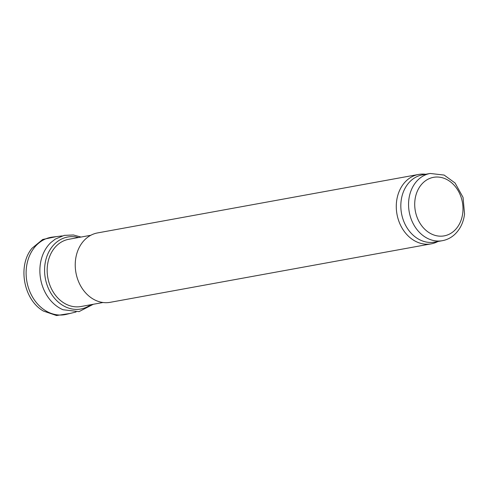 <?xml version="1.0" encoding="UTF-8"?>
<svg xmlns="http://www.w3.org/2000/svg" width="489" height="489" viewBox="0 0 489 489"><rect width="100%" height="100%" fill="white"/><g stroke="black" fill="none" stroke-linecap="round" stroke-linejoin="round"><path stroke-width="0.73" d="M62.189 235.906L52.806 237.055A39.291 31.608 79.7 0 0 26.895 281.646A39.291 31.608 79.7 0 0 66.865 314.231L76.052 312M81.04 237.055L73.417 234.983L64.242 235.374L55.324 239.066L50.813 242.605A38.576 31.027 79.7 0 0 40.642 279.14A38.576 31.027 79.7 0 0 63.038 309.745L79.029 311.627L93.289 304.28M437.942 241.499L437.692 241.627A35.269 28.368 -100.3 0 1 431.212 243.846L110.166 302.324A35.269 28.368 -100.3 0 1 75.936 272.709A35.269 28.368 -100.3 0 1 97.525 232.929L418.572 174.451A35.269 28.368 -100.3 0 1 425.412 174.237L425.693 174.273M431.212 243.846A35.269 28.368 -100.3 0 1 396.982 214.231A35.269 28.368 -100.3 0 1 418.572 174.451M442.398 240.686L434.666 242.098A34.169 27.482 -100.3 0 1 401.506 213.406A34.169 27.482 -100.3 0 1 422.423 174.866L430.149 173.461L444.134 175.068L455.082 183.008L463.04 197.379L464.55 214.06C463.505 222.299 460.296 229.029 454.917 234.255C451.286 237.654 447.111 239.799 442.398 240.686A34.169 27.482 -100.3 0 1 409.238 212A34.169 27.482 -100.3 0 1 430.149 173.461M78.497 237.513A36.589 29.432 79.7 0 0 45.306 278.29A36.589 29.432 79.7 0 0 90.74 304.745M103.045 302.502L81.003 306.517A34.169 27.482 -100.3 0 1 47.843 277.825A34.169 27.482 -100.3 0 1 68.76 239.292L90.801 235.276M462.747 213.07A29.756 23.937 -100.3 0 1 423.92 228.375A29.756 23.937 -100.3 0 1 429.886 178.369A29.756 23.937 -100.3 0 1 462.747 213.07M55.874 236.713L42.696 239.469L31.968 248.302C17.359 265.814 23.558 299.818 43.399 311.053L56.553 315.539L69.854 313.473"/></g></svg>
